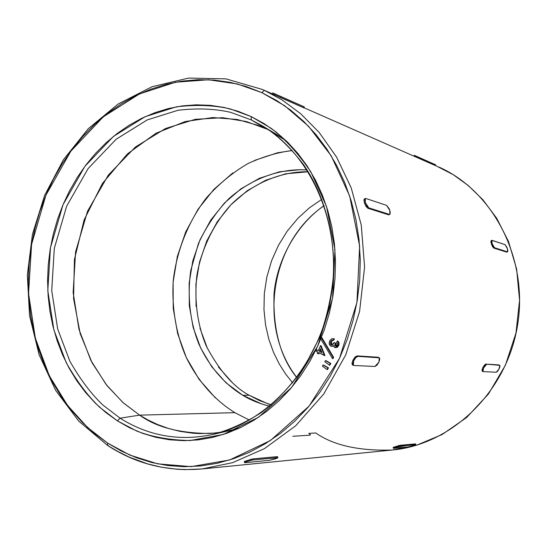 <?xml version="1.0" encoding="UTF-8"?>
<svg xmlns="http://www.w3.org/2000/svg" width="547" height="547" viewBox="0 0 547 547"><rect width="100%" height="100%" fill="white"/><g stroke="black" fill="none" stroke-linecap="round" stroke-linejoin="round"><path stroke-width="0.82" d="M324.111 205.59C297.602 223.819 277.281 258.451 274.074 293.315C272.803 329.356 280.379 357.464 296.795 377.635C280.379 357.464 272.803 329.356 274.074 293.315C277.281 258.451 297.602 223.819 324.111 205.59M435.391 165.474L453.292 174.725L468.088 185.385L482.885 199.744L496.779 218.376L508.553 241.603L516.669 269.227L519.554 300.324L515.958 333.123L505.401 365.205L488.45 394.011L466.639 417.505L442.038 434.578L416.732 445.176L392.384 450.017L416.732 445.176L442.038 434.578L466.639 417.505L488.45 394.011L505.401 365.205L515.958 333.123L519.554 300.324L516.669 269.227L508.553 241.603L496.779 218.376L482.885 199.744L468.088 185.385L453.292 174.725L439.063 167.102C493.592 191.484 528.655 259.134 517.524 325.492C506.727 391.912 451.808 444.574 392.384 450.017C359.071 451.084 333.52 445.402 315.742 432.971L308.816 433.395L310.395 434.619M240.721 427.487C229.651 431.015 219.101 433.005 209.077 433.456C179.101 433.183 155.957 427.077 139.642 415.139L123.396 402.941L107.144 385.82L92.135 362.88L80.197 333.649L73.571 298.607L74.426 259.593L84.115 219.887L102.412 183.484L127.383 153.933L156.025 133.229L185.269 121.523L212.769 117.557L237.172 119.458L257.986 125.345L266.218 128.873L251.333 119.943L262.348 125.851C276.242 134.07 289.978 147.006 303.558 164.654C320.925 189.713 334.32 226.923 333.752 271.162C332.159 293.568 327.448 315.667 319.619 337.458L303.988 367.536C291.148 385.594 276.844 400.664 261.069 412.739C245.008 422.899 229.111 430.099 213.378 434.332C171.99 443.364 140.641 431.159 120.101 418.181L102.815 404.971C91.034 393.731 80.033 379.105 69.818 361.109L57.688 328.986L51.726 290.621L54.303 248.365L66.666 206.151L88.135 168.538L116.155 139.232L147.205 119.937L177.987 110.268C197.501 108.012 215.094 108.716 230.766 112.381L251.333 119.943L251.217 116.593L230.232 108.908C214.246 105.195 196.311 104.498 176.414 106.829L145.044 116.73L113.42 136.442L84.888 166.336L63.035 204.681L50.447 247.702L47.808 290.765L53.866 329.868L66.201 362.613C76.594 380.972 87.787 395.891 99.78 407.371L117.386 420.855L120.101 418.181L139.642 415.139L148.169 420.069L157.7 424.554L168.298 428.397L180.004 431.371L192.831 433.197L199.655 433.58L214.075 433.087L221.638 432.123M272.782 92.915L272.372 93.845L274.56 94.822L274.95 93.927L272.782 92.915L304.337 106.939L272.83 92.935L304.18 106.856L303.79 106.699L303.38 107.622L280.611 97.619L281.028 96.669L303.79 106.699L303.38 107.622L303.934 107.841L264.488 90.399L261.767 92.607L284.672 105.735L308.481 126.172L331.229 155.861L349.697 196.058L359.646 246.143L356.938 302.443L339.543 358.299L309.089 406.113L270.457 440.485L229.562 460L191.088 466.625L157.604 463.835L129.878 455.09L107.609 443.091L87.499 427.405L67.507 405.354L49.312 375.796L35.357 338.237L28.547 293.52L31.596 244.338L45.927 195.176L70.789 151.252L103.294 116.832L139.437 93.947L175.416 82.235L208.551 79.753L237.453 83.992L261.767 92.607L264.488 90.399L262.423 89.476L274.56 94.822L262.423 89.476L225.979 78.871L188.592 78.077L152.121 86.706L118.227 103.944L88.293 128.695L63.459 159.656L44.628 195.388L32.444 234.355L27.35 274.977L29.559 315.619L39.069 354.627L55.637 390.353L78.761 421.156L107.656 445.49C136.087 464.041 167.594 471.856 202.192 468.936L185.084 469.627L176.961 469.244L161.666 467.247L147.635 463.904L128.962 457.012L118.008 451.542L107.636 445.477L107.609 443.091L94.481 433.456L82.33 422.428L71.254 410.127L61.332 396.678L52.621 382.203L45.189 366.852L39.069 350.75L34.297 334.039L30.905 316.863L28.902 299.353L28.3 281.657L29.094 263.914L31.275 246.253L34.83 228.824L39.719 211.751L45.927 195.176L53.394 179.225L62.078 164.038L71.917 149.734L82.843 136.449L94.781 124.285L107.643 113.373L121.338 103.821L135.759 95.725L150.787 89.182L166.302 84.286L182.178 81.1L198.274 79.698L214.438 80.122L230.513 82.412L246.341 86.576L261.767 92.607L276.618 100.491L290.724 110.179L303.927 121.598L316.07 134.658L326.997 149.249L336.569 165.221L344.658 182.424L351.153 200.681L355.967 219.778L359.03 239.518L360.282 259.661L359.714 279.982L357.314 300.241L353.116 320.207L347.167 339.632L339.543 358.299L330.347 376.001L319.694 392.52L307.715 407.7L294.573 421.375L280.413 433.402L265.418 443.679L249.76 452.123L233.624 458.673L217.186 463.288L200.619 465.969L184.1 466.707L167.785 465.545L151.84 462.53L136.408 457.723L121.625 451.213L107.609 443.091L107.636 445.477M107.335 445.06L108.176 445.614M269.527 130.507L286.225 140.818L276.85 134.583L262.348 125.851C312.132 155.362 342.367 225.521 331.27 294.901C320.351 364.302 269.876 421.682 213.378 434.332C171.99 443.364 140.641 431.159 120.101 418.181L102.815 404.971C91.034 393.731 80.033 379.105 69.818 361.109L57.688 328.986L51.726 290.621L54.303 248.365L66.666 206.151L88.135 168.538L116.155 139.232L147.205 119.937L177.987 110.268C197.501 108.012 215.094 108.716 230.766 112.381L251.333 119.943L269.514 130.501M435.74 165.645L435.111 165.379M414.311 155.327L413.97 156.066L416.069 157.003L416.397 156.292L416.069 157.003L420.677 159.129L421.019 158.384L414.311 155.327L435.439 164.722L435.077 165.454L420.677 159.129L421.019 158.384L435.412 164.729L435.077 165.454L303.982 107.732M242.759 395.29L249.227 395.276L259.36 400.513L271.189 404.862L268.057 403.884L249.227 395.276L242.759 395.29C227.75 386.161 211.005 370.333 198.944 344.179C190.595 323.605 186.883 297.883 190.766 270.437L198.39 243.634C206.267 226.52 216.352 211.6 228.639 198.876C254.512 175.874 283.961 168.305 307.058 169.973L300.105 169.679L279.373 171.806L259.408 178.301L240.919 188.838L224.523 202.944L210.766 220.085L200.079 239.62L192.804 260.871L189.159 283.107L189.283 305.575L193.18 327.516L200.742 348.172L211.771 366.805L225.925 382.722L242.759 395.29C250.095 399.843 259.025 403.488 269.562 406.216L261.705 403.973L242.759 395.29M254.287 160.503L277.459 152.791L292.207 150.534C278.095 152.237 263.49 156.504 248.4 163.348C233.35 171.936 219.333 183.457 206.356 197.905C188.277 221.501 176.654 250.854 173.235 280.659C171.491 310.176 177.009 336.986 186.718 358.415C200.496 385.676 218.513 402.565 234.882 412.67L139.642 415.139L234.882 412.67L249.418 420.103M318.429 350.518L316.542 349.779L315.968 351.092L317.766 352.042L317.226 353.28L318.245 353.813L318.785 352.576L324.378 355.523L320.556 345.622L318.333 350.73L316.542 349.779L318.333 350.73L320.556 345.622L324.378 355.523L324.932 355.557L321.116 345.663L320.556 345.622L321.116 345.663L324.932 355.557L318.785 352.576L318.245 353.813L317.226 353.28L317.766 352.042L315.968 351.092L316.542 349.779L318.429 350.518M318.812 353.854L319.257 352.822L318.812 353.854L318.245 353.813L318.812 353.854M266.218 128.873L246.348 121.543L222.629 117.708L195.32 119.321L165.529 128.511L135.465 146.965L108.327 175.081L87.541 211.231L75.595 251.839L73.148 292.508L78.994 329.424L90.816 360.323L106.125 384.527L122.87 402.469L139.642 415.139L120.101 418.181L117.386 420.855L129.632 427.802L142.528 433.32L155.963 437.347L169.823 439.815L183.97 440.677L198.274 439.884L212.592 437.422L226.779 433.292L240.687 427.501L254.15 420.096L267.032 411.125L279.182 400.664L290.45 388.808L300.706 375.68L309.821 361.417L317.691 346.162L324.214 330.087L329.301 313.369L332.904 296.2L334.976 278.779L335.489 261.302L334.449 243.969L331.865 226.978L327.783 210.513L322.258 194.766L315.366 179.895L307.202 166.056L297.855 153.392L287.462 142.022L276.132 132.046L264.003 123.547L251.217 116.593L237.911 111.226L224.229 107.472L210.308 105.339L196.291 104.819L182.301 105.899L168.483 108.532L154.951 112.668L141.83 118.248L129.222 125.201L117.236 133.447L105.954 142.897L95.479 153.454L85.886 165.016L77.236 177.481L69.599 190.739L63.035 204.681L57.579 219.176L53.278 234.116L50.167 249.384L48.259 264.844L47.575 280.385L48.129 295.872L49.921 311.181L52.929 326.197L57.155 340.788L62.563 354.825L69.127 368.193L76.792 380.774L85.523 392.438L95.246 403.077L105.899 412.588L117.386 420.855L136.832 431.091C152.004 436.964 169.734 440.116 190.028 440.54L223.279 434.475L258.485 417.299L291.619 387.433L317.691 346.162L332.59 298.094L334.962 249.671L326.545 206.534L310.812 171.785C298.033 153.119 284.734 138.576 270.936 128.155L251.217 116.593L251.333 119.943L262.348 125.851M328.46 367.871L323.058 365.027L327.906 367.844L327.01 369.519L322.436 366.196L323.058 365.027L323.619 365.054L328.46 367.871L327.906 367.844L328.46 367.871L327.564 369.546L327.01 369.519L327.564 369.546L328.46 367.871M330.812 363.454L325.41 360.617L330.258 363.427L329.362 365.109L324.781 361.793L325.41 360.617L325.964 360.644L330.812 363.454L330.258 363.427L330.812 363.454L329.916 365.136L329.362 365.109L329.916 365.136L330.812 363.454M335.352 345.519L335.708 343.119L335.154 343.072L335.27 346.073L337.137 344.89L336.391 345.895L335.523 345.868M335.708 343.119L334.149 342.552L335.708 343.119L334.149 342.552L335.154 343.072L334.798 345.465L335.817 346.121L335.708 343.119M331.003 343.393L331.318 341.67L331.844 344.808L331.291 344.767L332.077 344.904L331.256 344.227M331.318 341.67L332.316 340.384L333.267 340.125L330.764 341.622L331.291 344.767L331.79 344.918L334.149 342.552L333.055 344.309L331.291 344.767L330.703 344.179L330.491 342.463L331.769 340.343L333.827 340.172L334.388 338.88L333.841 338.832L333.273 340.125L331.318 341.67M331.844 346.333L333.636 345.957L330.785 346.107C329.171 344.829 328.815 343.154 329.711 341.075L331.612 338.921L334.388 338.88L333.157 338.702M338.743 345.492L338.203 345.437L337.219 346.901L335.735 347.66L334.655 347.441L333.567 345.547L331.55 346.326M335.885 347.68L336.275 347.68M337.314 347.29L338.155 346.504M335.646 347.646L338.75 345.478M338.955 344.911L339.051 343.078L338.251 341.492M337.848 341.075L337.294 341.027L336.713 342.36L337.314 343.543L337.137 344.89L336.713 342.36L337.294 341.027L338.504 343.037L338.203 345.437L338.75 345.485L338.962 342.743L338.08 341.307L337.294 341.027L338.415 342.695L338.436 344.781L335.366 347.646L334.217 347.119L333.567 345.547L332.241 346.278L330.456 345.909L329.232 343.167L330.012 340.46L331.379 339.037L332.59 338.682L333.841 338.832L333.273 340.125L333.827 340.172L334.388 338.88M333.02 358.606L333.595 357.273L321.944 337.766L321.383 337.718L321.944 337.766L333.595 357.273L333.048 357.246L332.467 358.572L320.822 339.017L321.383 337.718L333.048 357.246L333.595 357.273L333.02 358.606L332.467 358.572L333.02 358.606M321.841 199.306L309.397 207.839L297.732 218.485L287.278 231.073L278.444 245.323L271.565 260.816L266.833 277.049L264.324 293.493L263.969 309.636L265.575 325.048L268.864 339.379L273.541 352.412L279.264 364.022L285.739 374.169L292.693 382.907L285.739 374.169L279.264 364.022L273.541 352.412L268.864 339.379L265.575 325.048L263.969 309.636L264.324 293.493L266.833 277.049L271.565 260.816L278.444 245.323L287.278 231.073L297.732 218.485L309.397 207.839L321.841 199.306M196.052 306.361L195.922 284.084L199.532 262.047L206.752 240.988L217.364 221.624L231.032 204.646L247.319 190.671L265.685 180.25L285.513 173.823L308.193 171.765C284.925 171.266 255.969 180.414 231.463 204.202C213.877 223.265 201.542 248.57 196.913 275.271C193.898 301.869 198 326.504 206.356 346.183C219.326 370.62 233.624 386.989 249.227 395.276M264.488 90.399L282.211 100.019L300.672 113.728L319.168 132.449L336.549 157.03L351.236 187.956L361.266 225.043L364.582 267.025L359.584 311.462L345.697 354.982L323.735 394.018L295.756 425.723L264.488 448.608L232.612 462.659L202.192 468.936L232.612 462.659L264.488 448.608L295.756 425.723L323.735 394.018L345.697 354.982L359.584 311.462L364.582 267.025L361.266 225.043L351.236 187.956L336.549 157.03L319.168 132.449L300.672 113.728L282.211 100.019L264.488 90.399M393.368 447.309L400.219 445.292L415.31 443.897L400.219 445.292L400.459 446.085L415.542 444.67L415.31 443.897L415.549 444.896L408.855 446.844L393.621 448.321L408.855 446.844L415.823 444.704L415.59 443.932M244.475 461.394L253.063 458.878L277.042 456.67L253.063 458.878L253.343 459.89L277.308 457.641L277.042 456.67L277.308 457.641L277.849 457.661L276.878 458.283L269.322 460.335L245.145 462.673L269.322 460.335L275.517 458.783L277.876 457.702L277.609 456.738M482.249 371.194L481.996 370.148L482.851 367.611L484.423 365.095L485.811 364.097L498.912 364.931L485.811 364.097L498.912 364.931L499.958 365.594L499.712 367.509L497.633 371.263L496.286 372.233L483.117 371.611L496.286 372.233L499.165 368.835L499.773 365.348L485.811 364.097L484.15 365.444M352.494 364.911L351.967 363.598L352.87 360.357L354.955 357.15L357.034 355.892L378.462 357.341M506.871 252.112L493.804 248.065L492.58 246.69L491.384 243.935L490.878 241.446L491.172 240.653L490.898 241.842M365.656 205.836L367.823 208.243L368.76 207.853L365.287 202.513L365.362 198.513L365.902 198.506L386.572 205.357L389.861 210.486L389.833 214.376L389.368 214.39L368.76 207.853L366.9 206.021L365.287 202.513L364.876 199.395L365.232 198.602L365.902 198.506L386.572 205.357L389.184 208.715L390.25 212.161L389.984 214.274L388.452 214.759L367.823 208.243L368.76 207.853L389.368 214.39L388.452 214.759L367.823 208.243L365.991 206.404L364.405 202.882L363.967 199.778L364.487 198.882M199.935 328.104L207.463 348.576M218.431 367.044L232.502 382.825M232.872 172.859L213.918 189.324L198.041 209.241L185.713 231.901L177.317 256.516L173.105 282.252L173.214 308.262L177.666 333.684L186.363 357.656L199.06 379.338L215.402 397.922M492.423 246.396L493.804 248.065L494.577 247.77L492.109 243.654L491.91 240.372L505.025 244.632L506.85 247.217L507.753 249.958L507.746 251.702L506.631 252.119L493.804 248.065L494.577 247.77L507.384 251.832L494.577 247.77L493.332 246.396L492.109 243.654L491.623 241.159L492.163 240.372L505.025 244.632L507.39 248.618L507.609 251.832L506.631 252.119L507.582 251.839M379.256 357.772L378.141 357.239L357.034 355.892L357.909 356.377L378.989 357.704L378.141 357.239L379.577 358.087L379.762 359.078L378.88 362.203L376.869 365.266L374.893 366.476L353.683 365.471L374.893 366.476L378.88 362.203L379.31 357.8L357.909 356.377L357.034 355.892L354.456 357.745M353.006 360.07L353.697 360.815L353.314 365.362L353.683 365.471L353.041 365.088L352.815 364.07L353.697 360.815L355.81 357.622L357.909 356.377C356.514 356.576 355.112 358.053 353.697 360.815L352.733 360.671M482.078 369.71L482.228 371.181L483.117 371.611L482.7 370.517L483.534 367.974L485.127 365.464L486.536 364.48L483.534 367.974L482.837 367.646M250.191 459.473L253.063 458.878L253.343 459.89L246.854 461.511L246.594 460.56L246.854 461.511L244.502 462.605L245.145 462.673L244.653 462.427L246.854 461.511L253.343 459.89L277.876 457.702M393.074 447.501L393.621 448.321L400.459 446.085L415.823 444.704M310.115 435.173L292.823 436.274M395.358 446.584L395.549 447.343L400.459 446.085L400.219 445.292L398.175 445.737M393.307 448.287L395.549 447.343L395.29 446.605M499.172 365.061L499.746 365.334M482.939 371.563L483.534 367.974L482.885 367.536M491.356 243.873L492.109 243.654L491.391 243.969M364.37 202.773L365.287 202.513L364.432 202.971M365.369 198.513L364.459 198.889L363.94 200.414M352.036 362.873L352.459 364.89L353.3 365.362M274.56 94.822L280.611 97.619L281.028 96.669L274.95 93.927L274.56 94.822M396.459 447.234L406.571 445.511M322.436 366.196L327.01 369.519L327.906 367.844L323.058 365.027L322.436 366.196M324.781 361.793L325.41 360.617L330.258 363.427L329.362 365.109L324.781 361.793M321.383 337.718L333.048 357.246L332.467 358.572L320.822 339.017L321.383 337.718M321.985 352.644L319.359 351.263L320.453 348.733L321.985 352.644L320.453 348.733L319.359 351.263L319.92 351.304L320.727 349.437L319.92 351.304L319.359 351.263L321.985 352.644M321.855 352.323L319.92 351.304L321.855 352.323M324.139 205.672C270.71 241.801 257.24 326.675 296.85 377.567M213.378 434.332L229.877 430.516M392.384 450.017L202.192 468.936M435.685 164.845L435.35 165.563M491.158 240.659L491.903 240.372M389.785 214.397L388.903 214.759M244.229 461.62L244.502 462.612M304.337 106.939L303.934 107.841M335.913 347.687L335.4 347.646"/></g></svg>
